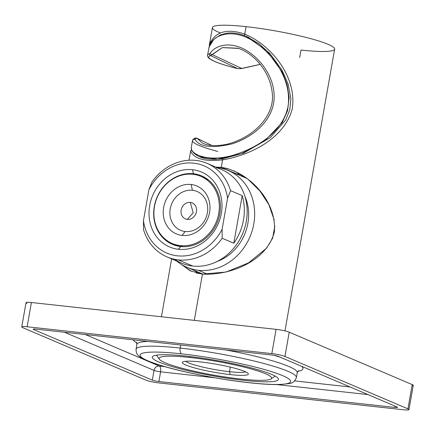 <?xml version="1.0" encoding="UTF-8"?>
<svg xmlns="http://www.w3.org/2000/svg" width="435" height="435" viewBox="0 0 435 435"><rect width="100%" height="100%" fill="white"/><g stroke="black" fill="none" stroke-linecap="round" stroke-linejoin="round"><path stroke-width="0.65" d="M196.022 138.042A1.49 1.441 71.8 0 0 194.342 139.205A62.053 7.645 -170 0 0 192.482 140.684A62.053 7.645 -170 0 0 217.799 151.472M194.342 139.205L195.092 139.521A1.49 1.387 -33.2 0 1 197.452 138.689L196.854 138.194L197.452 138.689A1.49 1.387 146.8 0 0 195.092 139.521L194.342 139.205A1.49 1.441 -108.2 0 1 195.293 138.085M191.335 148.253L191.34 148.292A0.995 0.962 -6.1 0 1 191.351 148.009C190.932 154.626 209.311 162.772 234.748 154.751C258.444 147.155 282.456 131.756 287.959 106.939C292.064 81.062 274.626 55.24 254.16 41.678C232.834 27.351 212.084 34.795 209.197 46.801A0.995 0.875 -161.7 0 1 209.224 46.681A0.995 0.875 18.3 0 0 209.197 46.801L208.838 47.899L209.197 46.801C212.084 34.822 232.79 27.334 254.16 41.678C274.518 55.174 292.054 80.905 287.959 106.939C282.397 131.887 258.325 147.182 234.748 154.751C209.262 162.777 190.938 154.61 191.351 148.009L191.351 148.009A0.995 0.962 173.9 0 0 191.34 148.308M210.344 53.026L209.398 53.815L210.344 53.026C216.434 44.066 233.04 41.059 248.902 52.064C264.349 62.455 276.899 82.829 273.658 102.905C270.135 123.453 250.919 137.808 232.138 143.844C212.139 148.525 199.79 147.084 195.092 139.521C199.79 147.084 212.139 148.525 232.138 143.844C250.919 137.808 270.135 123.453 273.658 102.905C276.899 82.829 264.349 62.455 248.902 52.064C233.04 41.059 216.434 44.066 210.344 53.026A1.49 1.245 37.4 0 0 212.275 54.631A1.49 1.245 -142.6 0 1 210.344 53.026M202.221 142.903L197.452 138.689L202.221 142.903C209.871 147.269 225.607 146.117 237.325 140.771C258.591 131.968 274.485 113.018 272.321 93.53C270.07 69.556 251.653 52.385 237.869 48.203L222.399 47.589L212.275 54.631L241.626 68.42L260.152 64.358L241.626 68.42A1.49 0.674 74 0 1 241.42 68.599A1.49 0.674 -106 0 0 241.626 68.42L237.646 68.61L241.626 68.42L212.275 54.631L210.567 55.56L222.361 47.6L238.538 48.421M209.289 46.534A0.995 0.875 -161.7 0 0 209.224 46.681L207.544 55.229C207.571 54.679 206.897 56.61 209.436 58.665L215.118 61.672C220.436 63.88 227.913 66.191 237.543 68.599A1.49 0.734 -76 0 0 237.646 68.61L210.567 55.56A1.49 1.441 -108.2 0 1 209.398 53.815A1.49 1.441 71.8 0 0 210.567 55.56A60.568 7.466 -170 0 0 237.646 68.61A1.49 0.734 104 0 1 237.532 68.599A1.49 0.734 104 0 1 237.445 68.561M207.538 55.288A62.053 7.645 10 0 1 209.398 53.815M210.567 55.56A60.568 7.466 -170 0 0 237.646 68.61L210.567 55.56M191.373 148.569A0.995 0.984 -166.7 0 1 191.215 147.846A0.995 0.984 13.3 0 0 191.373 148.569M191.34 148.292C191.672 151.516 194.385 154.333 199.491 156.73L217.446 159.167L241.621 153.631L264.703 140.967L282.342 122.387L287.578 110.593L289.139 97.543L287.073 84.477L282.266 72.145L266.873 50.743L246.319 36.382L266.873 50.743L282.266 72.145L287.073 84.477L289.139 97.543L287.578 110.593L282.342 122.387L264.703 140.967L241.621 153.637L217.446 159.167L199.964 156.932M220.561 33.027A62.053 7.645 10 0 1 246.079 26.649A62.053 7.645 10 0 1 328.153 44.343A62.053 7.645 10 0 1 300.987 50.047L299.666 57.534M212.454 27.438A62.053 7.645 10 0 1 246.079 26.649L244.764 34.131C227.483 28.259 215.809 31.429 209.741 43.647L209.431 44.669M191.161 271.255L181.607 264.562L190.149 270.804L202.454 274.088L194.293 320.377L202.454 274.088C230.604 275.605 266.84 261.049 274.371 231.953C277.035 201.405 248.863 171.515 221.274 167.35L215.961 167.149L221.274 167.35L222.595 159.862L221.274 167.35L236.645 173.902L221.274 167.35L227.924 168.649M210.034 44.664A1.49 1.332 18.5 0 1 209.741 43.647C215.809 31.429 227.483 28.259 244.764 34.131C271.217 44.995 297.665 77.354 292.113 109.511C283.75 138.656 250.794 155.067 222.595 159.862C201.731 162.304 193.015 157.1 190.78 151.195C193.015 157.1 201.731 162.304 222.595 159.862A1.49 0.631 -98 0 1 223.052 158.666L243.611 153.098L270.374 137.547L285.626 120.109L289.748 109.886L290.879 98.647L288.084 83.841L281.945 70.078L270.043 53.733L258.863 43.636L246.547 36.475L249.282 37.736M244.818 35.768A1.49 0.718 -69 0 1 244.764 34.131L246.079 26.649A62.053 7.645 10 0 1 334.613 49.258M223.204 158.693A1.49 0.631 82 0 0 222.595 159.862C250.794 155.067 283.75 138.656 292.113 109.511C297.665 77.354 271.217 44.995 244.764 34.131M190.106 357.505L189.877 356.515L190.106 357.505A57.088 7.036 10 0 1 265.606 373.779A57.088 7.036 10 0 1 240.62 379.032A57.088 7.036 -170 0 0 271 378.967A57.088 7.036 -170 0 0 248.293 368.195A57.088 7.036 -170 0 0 190.106 357.505A57.088 7.036 -170 0 0 159.422 359.294A57.088 7.036 -170 0 0 240.62 379.032A57.088 7.036 10 0 1 165.115 362.752A57.088 7.036 10 0 1 190.106 357.505M200.535 361.947A33.511 4.127 -170 0 0 185.87 365.03A33.511 4.127 -170 0 0 230.186 374.584A33.511 4.127 -170 0 0 244.856 371.506A33.511 4.127 -170 0 0 200.535 361.947A33.511 4.127 -170 0 0 182.705 361.991A33.511 4.127 -170 0 0 196.033 368.309A33.511 4.127 -170 0 0 230.186 374.584A33.511 4.127 -170 0 0 248.195 373.54A33.511 4.127 -170 0 0 200.535 361.947M245.644 371.854A31.026 3.823 10 0 1 229.517 371.691L230.186 374.584L229.517 371.691A31.026 3.823 10 0 1 185.68 361.284A31.026 3.823 -170 0 0 229.517 371.691L230.322 367.129L229.517 371.691A31.026 3.823 -170 0 0 245.644 371.854M196.196 272.957L202.454 274.088L225.977 272.065L248.554 262.86L266.563 248.173L272.62 238.179L274.817 226.211M274.235 220.066L268.846 204.575L259.793 190.824L247.966 179.198L233.981 170.781M241.594 174.739A54.609 47.877 -66.9 0 0 236.645 173.902A54.609 47.877 -66.9 0 0 236.096 173.842M194.831 270.662A54.609 47.877 -66.9 0 0 198.501 273.484M191.808 150.08A1.49 1.452 172.7 0 0 190.78 151.195M26.029 302.635A9.929 1.223 10 0 1 31.412 302.504L27.133 326.761A9.929 1.223 -170 0 0 22.789 327.675L145.779 380.092A9.929 1.223 -170 0 0 158.911 382.925L403.588 409.775A9.929 1.223 -170 0 0 407.932 408.862L284.947 356.444A9.929 1.223 -170 0 0 271.815 353.611L27.133 326.761A9.929 1.223 -170 0 0 21.755 326.892A9.929 1.223 -170 0 0 22.789 327.675L145.779 380.092A9.929 1.223 -170 0 0 158.911 382.925L403.588 409.775A9.929 1.223 -170 0 0 408.971 409.645A9.929 1.223 -170 0 0 407.932 408.862L412.211 384.605A9.929 1.223 10 0 1 413.245 385.383M278.4 356.417L396.997 406.964A4.964 0.614 10 0 1 394.828 407.421L158.884 381.533A4.964 0.614 10 0 1 152.321 380.119L33.723 329.567A4.964 0.614 10 0 1 35.898 329.116L271.837 355.003A4.964 0.614 10 0 1 278.4 356.417A4.964 0.614 -170 0 0 271.837 355.003L35.898 329.116A4.964 0.614 -170 0 0 33.207 329.181A4.964 0.614 -170 0 0 33.723 329.567L152.321 380.119A4.964 0.614 -170 0 0 158.884 381.533L394.828 407.421A4.964 0.614 -170 0 0 397.514 407.356A4.964 0.614 -170 0 0 396.997 406.964L278.4 356.417M159.253 366.042L164.811 366.651L159.253 366.042A4.964 2.305 -83.7 0 1 160.597 371.827L214.868 377.787L160.597 371.827L158.884 381.533L160.597 371.827A4.964 0.614 10 0 1 154.033 370.413L152.321 380.119L154.033 370.413L64.494 332.253L154.033 370.413A4.964 4.35 113.1 0 1 159.253 366.042L85.347 334.537L159.253 366.042A4.964 4.35 -66.9 0 0 154.033 370.413A4.964 0.614 -170 0 0 160.597 371.827A4.964 2.305 96.3 0 0 159.253 366.042M294.653 380.897L350.115 386.987L294.653 380.897M136.835 342.91A86.38 10.647 10 0 1 133.066 339.778M273.958 355.308A86.38 10.647 10 0 1 279.961 357.086M301.678 366.341A86.38 10.647 10 0 1 297.828 371.294M276.769 384.578L367.939 394.583L276.769 384.578M395.051 406.138L394.828 407.421L395.051 406.138M33.821 329.007L33.723 329.567L33.821 329.007M136.938 344.254A81.416 10.032 10 0 1 147.905 341.404A81.416 10.032 10 0 0 136.938 344.254M225.76 349.947A81.416 10.032 10 0 1 297.208 372.877A81.416 10.032 10 0 0 225.76 349.947M180.199 348.065L180.737 345.009L180.199 348.065A81.416 10.032 10 0 1 296.355 377.727A81.416 10.032 -170 0 0 180.199 348.065A4.964 2.305 96.3 0 0 181.542 353.851A4.964 2.305 -83.7 0 1 180.199 348.065A81.416 10.032 -170 0 0 136.079 349.104A81.416 10.032 10 0 1 180.199 348.065M249.521 382.767A4.964 2.305 -83.7 0 1 249.184 382.686A76.451 9.423 -170 0 0 282.647 375.65A76.451 9.423 -170 0 0 181.542 353.851A76.451 9.423 -170 0 0 148.074 360.887A76.451 9.423 -170 0 0 249.184 382.686A76.451 9.423 -170 0 0 282.647 375.65A76.451 9.423 -170 0 0 181.542 353.851A76.451 9.423 -170 0 0 148.074 360.887A76.451 9.423 -170 0 0 249.184 382.686A4.964 2.305 96.3 0 0 249.521 382.767M243.692 380.342A64.043 7.89 10 0 1 158.998 362.083A64.043 7.89 10 0 1 187.028 356.194A64.043 7.89 10 0 1 271.723 374.453A64.043 7.89 10 0 1 243.692 380.342A64.043 7.89 -170 0 0 278.395 379.527A64.043 7.89 -170 0 0 187.028 356.194A64.043 7.89 -170 0 0 152.326 357.01A64.043 7.89 -170 0 0 243.692 380.342M407.932 408.862L284.947 356.444L289.221 332.182L412.211 384.605L407.932 408.862M412.01 385.731A9.929 1.223 -170 0 0 412.211 384.605L289.221 332.182L284.947 356.444A9.929 1.223 -170 0 0 271.815 353.611L276.089 329.349A9.929 1.223 10 0 1 289.221 332.182A9.929 1.223 -170 0 0 276.089 329.349L271.815 353.611L27.133 326.761L31.412 302.504L276.089 329.349L31.412 302.504A9.929 1.223 -170 0 0 27.068 303.418M222.008 169.732A50.884 44.615 113.1 0 1 244.726 227.924A50.884 44.615 113.1 0 1 192.77 266.051L178.274 259.869A50.884 44.615 113.1 0 1 143.523 229.626A50.884 44.615 -66.9 0 0 166.398 256.645A50.884 44.615 -66.9 0 0 178.274 259.869A50.884 44.615 -66.9 0 0 222.171 238.255L233.812 243.214L242.203 195.619A50.884 44.615 113.1 0 1 233.812 243.214L242.203 195.619L230.566 190.655L227.565 198.306L222.1 229.299A47.41 41.57 113.1 0 1 177.339 255.818A47.41 41.57 113.1 0 1 143.452 220.67L148.917 189.671A47.41 41.57 113.1 0 1 193.678 163.152A47.41 41.57 113.1 0 1 227.565 198.306L222.1 229.299L222.171 238.255L233.812 243.214A50.884 44.615 -66.9 0 0 242.203 195.619L230.566 190.655A50.884 44.615 -66.9 0 0 207.696 163.636A50.884 44.615 -66.9 0 0 195.815 160.412A50.884 44.615 -66.9 0 0 151.918 182.026A50.884 44.615 113.1 0 1 195.815 160.412A50.884 44.615 113.1 0 1 230.566 190.655L227.565 198.306A47.41 41.57 -66.9 0 0 193.678 163.152A47.41 41.57 -66.9 0 0 148.917 189.671L151.918 182.026L148.917 189.671L143.452 220.67A47.41 41.57 -66.9 0 0 177.339 255.818A47.41 41.57 -66.9 0 0 222.1 229.299L222.171 238.255A50.884 44.615 113.1 0 1 178.274 259.869L192.77 266.051A50.884 44.615 113.1 0 1 181.074 262.909M192.52 169.699A40.711 35.692 -66.9 0 0 149.678 205.554A40.711 35.692 -66.9 0 0 178.491 249.271A40.711 35.692 -66.9 0 0 221.333 213.416A40.711 35.692 -66.9 0 0 192.52 169.699L193.461 173.75A37.231 32.647 -66.9 0 0 154.278 206.543A37.231 32.647 -66.9 0 0 180.628 246.531A37.231 32.647 -66.9 0 0 219.816 213.737A37.231 32.647 -66.9 0 0 193.461 173.75L192.52 169.699A40.711 35.692 -66.9 0 0 149.678 205.554A40.711 35.692 -66.9 0 0 178.491 249.271A40.711 35.692 -66.9 0 0 221.333 213.416A40.711 35.692 -66.9 0 0 192.52 169.699M163.729 238.614A47.41 41.57 113.1 0 1 163.266 237.379M190.225 174.125A47.41 41.57 113.1 0 1 191.438 173.598M194.641 173.908A45.92 40.265 -66.9 0 0 193.374 174.348M165.61 239.495A45.92 40.265 -66.9 0 0 166.165 240.713M216.603 167.426A52.624 46.137 113.1 0 1 253.779 223.965A52.624 46.137 113.1 0 1 198.403 270.276A52.624 46.137 113.1 0 1 176.702 261.049A52.624 46.137 -66.9 0 0 186.305 267.025A52.624 46.137 -66.9 0 0 198.403 270.276L208.077 274.398L198.403 270.276A52.624 46.137 -66.9 0 0 252.131 230.844A52.624 46.137 -66.9 0 0 228.636 170.667A52.624 46.137 -66.9 0 0 220.822 168.117M200.339 175.37A45.92 40.265 -66.9 0 0 199.203 175.724M170.634 242.746A45.92 40.265 -66.9 0 0 171.167 243.812M216.913 261.565A45.92 40.265 -66.9 0 0 244.823 196.071A45.92 40.265 113.1 0 1 216.913 261.565M174.652 259.303A50.884 44.615 -66.9 0 0 192.77 266.051A50.884 44.615 -66.9 0 0 245.661 224.455A50.884 44.615 -66.9 0 0 216.048 167.649M143.523 229.626L143.452 220.67L143.523 229.626M180.628 246.531L178.491 249.271L180.628 246.531A36.491 31.994 113.1 0 1 175.223 244.764M156.497 227.043L156.377 227.717L156.497 227.043M192.895 174.294A36.491 31.994 -66.9 0 0 155.638 201.633A36.491 31.994 -66.9 0 0 171.928 243.361A36.491 31.994 -66.9 0 0 180.318 245.612L182.836 246.688L180.318 245.612A36.491 31.994 -66.9 0 0 218.718 213.476A36.491 31.994 -66.9 0 0 192.895 174.294A36.491 31.994 -66.9 0 0 154.49 206.429A36.491 31.994 -66.9 0 0 180.318 245.612A36.491 31.994 -66.9 0 0 217.571 218.272A36.491 31.994 -66.9 0 0 201.28 176.545A36.491 31.994 -66.9 0 0 192.895 174.294M182.113 235.427A26.062 22.854 113.1 0 1 163.669 207.435A26.062 22.854 113.1 0 1 191.095 184.483A26.062 22.854 113.1 0 1 209.545 212.47A26.062 22.854 113.1 0 1 182.113 235.427L185.169 231.507A21.097 18.498 113.1 0 1 170.232 208.854A21.097 18.498 113.1 0 1 192.439 190.269L191.095 184.483A26.062 22.854 -66.9 0 0 163.669 207.435A26.062 22.854 -66.9 0 0 182.113 235.427A26.062 22.854 -66.9 0 0 209.545 212.47A26.062 22.854 -66.9 0 0 191.095 184.483L192.439 190.269A21.097 18.498 113.1 0 1 207.37 212.927A21.097 18.498 113.1 0 1 185.169 231.507L182.113 235.427M208.838 180.302A36.491 31.994 -66.9 0 0 204.205 177.79L200.91 176.387M192.439 190.269A21.097 18.498 -66.9 0 0 170.232 208.854A21.097 18.498 -66.9 0 0 185.169 231.507A21.097 18.498 -66.9 0 0 207.37 212.927A21.097 18.498 -66.9 0 0 192.439 190.269M190.302 202.4A8.689 7.618 113.1 0 1 196.446 211.731A8.689 7.618 113.1 0 1 187.306 219.381A8.689 7.618 113.1 0 1 181.156 210.051A8.689 7.618 113.1 0 1 190.302 202.4A8.689 7.618 -66.9 0 0 181.156 210.051A8.689 7.618 -66.9 0 0 187.306 219.381L193.194 212.764L190.302 202.4L193.194 212.764L187.306 219.381A8.689 7.618 -66.9 0 0 196.446 211.731A8.689 7.618 -66.9 0 0 190.302 202.4M191.612 149.553L191.204 147.895L192.487 140.619C192.33 141.119 192.368 139.146 195.304 138.08L196.827 138.183L211.992 145.513M237.543 68.599L241.409 68.605L260.19 64.402M209.23 46.67L213.922 39.253L220.295 35.001L225.95 33.337C232.051 32.272 238.842 33.283 246.319 36.382M209.447 46.985L209.322 45.142L212.421 27.574M161.428 316.772L171.635 258.885M189.029 160.232L190.709 150.706L191.623 149.575M284.963 330.899L334.646 49.122M275.165 376.096L271 378.967M159.422 359.294L156.491 355.172M223.046 158.672L215.597 159.313C208.833 159.389 203.607 158.585 199.915 156.915M136.438 342.057L136.894 344.428L136.035 349.278C136.101 355.585 139.7 356.298 140.467 357.233C144.567 359.99 152.375 363.04 163.897 366.39C186.479 373.007 222.067 379.809 249.5 382.767C262.06 384.143 272.25 384.73 280.064 384.535L289.492 383.518C292.679 383.208 294.979 381.218 296.398 377.553L297.252 372.703L298.486 370.631M26.029 302.651L21.75 326.908M413.25 385.366L408.971 409.629M181.591 263.131L167.094 256.949M202.998 274.142L186.838 267.253M221.491 169.509L206.995 163.332M228.103 170.438L247.129 178.546M172.298 243.518L175.593 244.927"/></g></svg>
